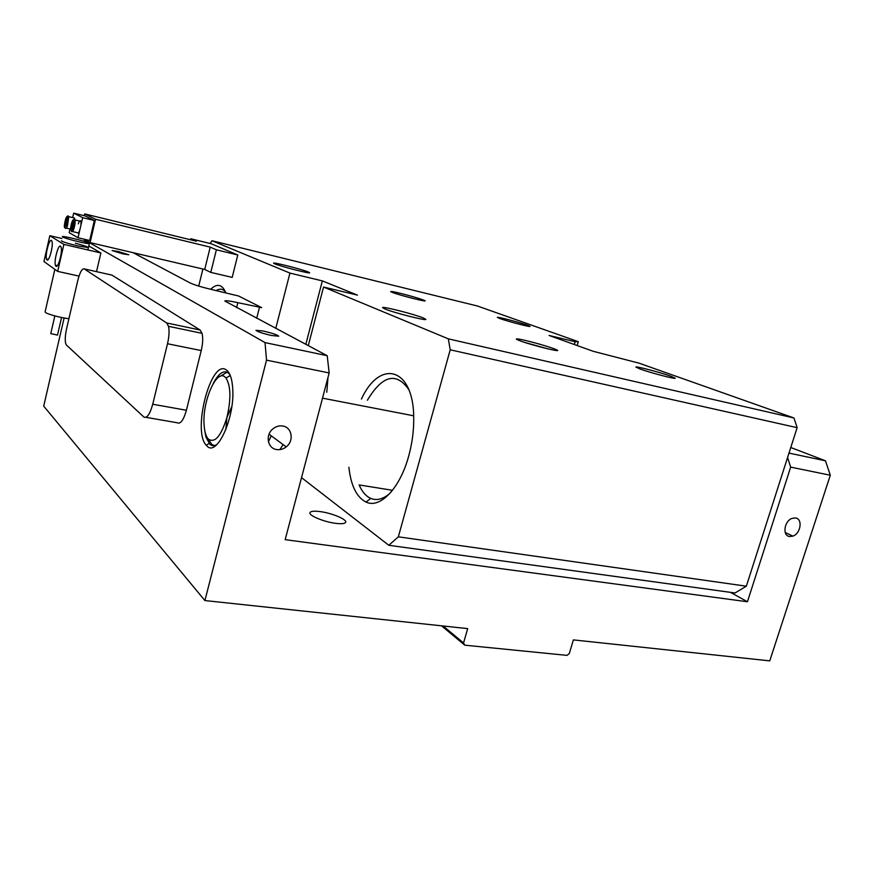 <?xml version="1.0" encoding="UTF-8"?>
<svg xmlns="http://www.w3.org/2000/svg" width="874" height="874" viewBox="0 0 874 874"><rect width="100%" height="100%" fill="white"/><g stroke="black" fill="none" stroke-linecap="round" stroke-linejoin="round"><path stroke-width="1.31" d="M61.399 240.809C62.677 241.88 68.194 243.606 77.939 245.976L88.438 247.582C87.717 246.763 83.369 245.332 75.393 243.256M55.947 266.253C58.11 268.438 62.644 251.985 61.158 247.276L60.557 246.173C58.329 244.228 53.893 260.561 55.379 265.193L55.947 266.253M46.999 259.939C49.053 262.014 53.434 245.878 52.014 241.432L51.457 240.426C49.348 238.558 45.066 254.585 46.475 258.966L46.999 259.939M61.923 238.515L49.829 235.696L43.951 261.512L57.673 271.388L79.021 276.108M49.829 235.696L63.878 244.403L57.673 271.388M63.878 244.403L100.881 252.957L96.511 271.65M100.881 252.957L88.809 245.965M320.758 511.683C332.295 513.257 346.934 519.418 345.689 522.237C344.979 523.755 341.45 524.094 335.081 523.264C323.413 521.712 308.609 515.452 309.931 512.688C310.685 511.137 314.29 510.798 320.758 511.683M226.355 369.964C230.091 372.695 232.233 379.196 232.779 389.465C234.614 418.471 216.839 456.807 207.149 446.177L206.242 445.259C192.029 430.795 211.169 358.187 226.355 369.964M204.647 429.91L205.947 437.087L209.88 444.32C211.978 446.079 214.37 446.111 217.047 444.418M229.862 374.542L227.95 372.652C223.22 370.095 218.282 373.799 213.114 383.741M122.579 253.821L128.806 254.782L118.394 251.526L112.112 250.543L122.579 253.821M271.453 335.485L278.73 336.206C277.386 334.862 272.251 333.136 263.336 331.038L255.962 330.296C257.306 331.639 262.462 333.376 271.453 335.485M276.665 449.553C280.084 450.055 283.263 449.17 286.202 446.887C294.232 440.955 292.047 427.255 282.783 426.02C279.221 425.474 275.922 426.425 272.885 428.894C265.041 435.023 267.553 448.46 276.665 449.553M789.55 536.516L792.904 536.123C800.759 533.599 802.944 518.817 795.548 517.965L792.041 518.38C784.186 521.035 782.186 535.773 789.55 536.516M279.833 449.629L283.132 444.626M464.804 645.187L567.008 655.369L569.28 653.577L573.399 639.899L769.754 660.864L830.3 475.227L790.664 467.131L747.434 601.76L285.164 539.651L329.17 372.936L266.526 360.143L204.909 600.558L467.688 628.614L463.548 642.958L464.804 645.187L441.523 625.828M64.119 317.983L43.7 406.137L204.909 600.558M747.434 601.76L730.435 592.354M320.605 492.423L324.101 495.143M86.045 239.651L85.914 240.241L84.68 239.957L265.03 342.597L327.204 355.707L329.17 372.936M84.68 239.957L83.959 241.3M266.526 360.143L265.03 342.597M788.993 453.103L825.482 460.806L790.784 447.51M825.482 460.806L830.3 475.227M133.077 252.673L190.171 282.979C194.618 285.011 202.32 287.327 213.289 289.917L238.657 296.024L261.665 307.637L237.837 302.677C229.796 300.907 225.459 300.361 224.826 301.027L327.204 355.707M790.664 467.131L787.594 457.463M256.705 318.289L259.436 307.517M443.118 625.992L463.548 642.958M66.457 345.055L143.806 416.964C146.908 418.613 149.88 414.374 152.732 404.236L167.513 343.744C169.13 336.687 169.469 330.875 168.518 326.319L166.705 322.976L84.177 268.886C82.025 268.46 79.884 272.36 77.764 280.598L66.61 328.635C65.2 335.07 64.894 340.052 65.681 343.558L66.457 345.055M152.732 404.236L186.402 410.256L201.228 350.572L167.513 343.744M186.402 410.256C183.529 420.252 180.437 424.403 177.127 422.743L145.947 417.335M166.705 322.976L200.102 330.011L111.927 275.102L84.177 268.886M200.102 330.011L202.058 333.333C203.129 337.867 202.855 343.613 201.228 350.572M57.389 335.037L50.758 333.628L54.844 315.907M88.951 243.103C85.805 241.202 61.814 235.401 62.349 236.679L62.72 237.018C65.659 238.897 90.088 244.796 89.388 243.475L88.951 243.103M68.937 318.617C62.502 318.245 47.36 314.247 45.437 312.411L45.109 311.865M237.783 254.99L232.189 277.397L210.787 272.393L216.381 249.789L237.783 254.99L211.246 243.77L190.783 238.766L196.442 241.202L84.712 213.912L84.297 215.714M210.787 272.393L204.713 269.454L210.219 247.134L216.381 249.789M85.914 240.241L90.088 242.611L204.713 269.454M90.088 242.611L95.528 219.232L210.219 247.134M95.528 219.232L84.712 213.912M190.543 239.76L190.783 238.766M208.471 439.185C214.949 443.293 221.1 436.05 226.923 417.455C231.162 399.167 230.867 386.035 226.016 378.049L225.011 377.022C216.359 368.762 202.2 401.767 204.09 424.786C204.538 431.778 205.991 436.585 208.471 439.185M215.157 446.024L211.639 444.309L208.93 439.928M225.842 429.626L226.923 417.455L231.807 406.563M220.324 376.279L227.098 372.171M227.677 372.193L228.66 372.379M268.427 441.796L271.224 435.809M225.536 292.091C222.957 288.813 219.844 288.311 216.228 290.594M408.792 389.575C396.239 371.712 382.43 375.263 367.386 400.226M553.887 348.693L555.394 349.283C567.029 353.894 531.829 345.416 519.44 340.587C515.54 339.079 515.299 338.566 518.708 339.068C525.274 340.019 546.01 345.7 553.887 348.693M422.929 299.837L423.77 300.164C432.215 303.475 401.09 295.816 392.459 292.44C390.241 291.577 390.088 291.282 392.011 291.545C396.905 292.156 416.942 297.542 422.929 299.837M361.432 399.057C380.092 358.307 414.342 367.342 413.73 419.662C413.719 431.658 412.058 443.686 408.781 455.758C400.052 488.413 380.059 508.974 366.031 502.069C356.647 497.306 350.933 485.704 348.89 467.273M392.513 490.303L359.127 484.928C362.065 491.778 365.944 496.268 370.762 498.399C376.77 500.857 383.173 499.163 389.979 493.318M527.514 325.237L530.081 326.417C530.616 327.368 507.182 321.261 499.677 318.475L497.306 317.371C496.924 316.454 519.746 322.408 527.514 325.237M308.271 271.989L309.658 272.764C310.488 274.043 280.838 266.483 274.775 263.85L273.551 263.15C272.95 261.927 301.836 269.29 308.271 271.989M670.85 376.213L675.22 378.224C675.613 379.382 650.005 372.663 639.921 368.937L635.879 367.058C635.649 365.944 660.427 372.433 670.85 376.213M423.355 317.983L425.857 319.381C426.621 321.075 393.387 312.608 384.757 308.904L382.55 307.626C382.058 306.009 414.21 314.181 423.355 317.983M275.758 328.406L289.939 273.092L211.989 240.732L477.433 306.009L578.293 341.679L577.168 345.547M326.778 392.262L328.001 377.36M450.208 349.797L448.318 338.85L793.974 417.98L797.143 427.67L450.208 349.797L398.347 536.822L746.341 586.192L734.99 592.976L388.81 545.278L301.53 477.652M308.271 345.656L323.555 287.043L448.318 338.85M388.81 545.278L398.347 536.822M210.656 289.305C217.145 283.1 222.193 284.258 225.798 292.768M211.989 240.732L210.186 243.518M198.704 286.071L202.899 269.028M797.143 427.67L746.341 586.192M574.327 344.52L575.147 341.734L549.047 335.452L593.271 351.315L638.916 363.125L793.974 417.98M575.147 341.734L578.293 341.679M289.939 273.092L322.342 280.893L305.824 344.356M323.555 287.043L357.466 295.128L322.342 280.893M548.61 349.043L524.422 342.324M413.304 298.537L401.822 295.423M72.662 217.593L73.689 213.136L85.084 215.911L94.337 220.51L82.669 217.681L80.921 225.252M79.774 230.212L78.026 237.761L69.188 232.692L70.051 228.966M94.337 220.51L89.694 240.503L78.026 237.761M73.689 213.136L82.669 217.681M73.329 217.757L74.541 218.052L74.705 219.308M65.266 223.263L66.763 219.177L66.38 223.657L65.506 224.88L65.266 223.263L66.402 223.536M66.992 220.685L65.889 220.412M78.278 223.82C79.436 220.74 80.321 219.92 80.911 221.384L81.009 224.476C79.84 231.304 78.562 234.024 77.141 232.648L72.564 231.566M72.99 222.52L72.564 227.164L71.668 228.311L71.439 226.574L72.99 222.52M72.629 226.858L71.439 226.574M73.187 223.941L72.105 223.678M236.592 307.615L237.837 302.677M66.599 225.131C68.412 217.276 68.096 215.222 65.659 218.959C63.868 226.77 64.173 228.824 66.599 225.131M67.396 216.632L68.784 216.654L67.495 225.798C66.435 228.464 65.648 229.141 65.146 227.808C63.922 228.048 64.097 225.066 65.67 218.861C66.97 215.933 68.008 215.201 68.784 216.654L74.541 218.052M70.641 227.611C71.155 232.713 72.28 231.239 74.039 223.209C73.514 218.139 72.378 219.603 70.641 227.611M73.929 219.516L75.044 219.964L75.131 223.067C73.973 229.906 72.695 232.637 71.307 231.271L70.597 227.732M55.641 265.904L55.783 265.281M48.289 259.37L46.475 258.966M57.345 265.63L55.379 265.193M269.039 434.203L286.202 446.887M785.256 532.55L792.904 536.123M205.947 437.087L207.029 437.273M209.017 443.457L206.242 445.259M168.518 326.319L202.058 333.333M54.854 269.356L45.098 311.898M89.388 243.496L87.881 249.953M57.476 335.19L61.573 317.502M322.506 398.162L413.664 415.795M226.016 378.049L230.255 375.459M554.007 350.179L555.394 349.283M422.918 300.7L423.77 300.164M370.762 498.399L366.031 502.069M391.596 490.15L391.071 492.073M392.47 292.44L392.011 291.545M519.418 340.587L518.708 339.068M70.543 229.086L66.337 228.081M80.911 221.384L75.044 219.964C73.263 218.26 71.788 220.827 70.608 227.677"/></g></svg>
